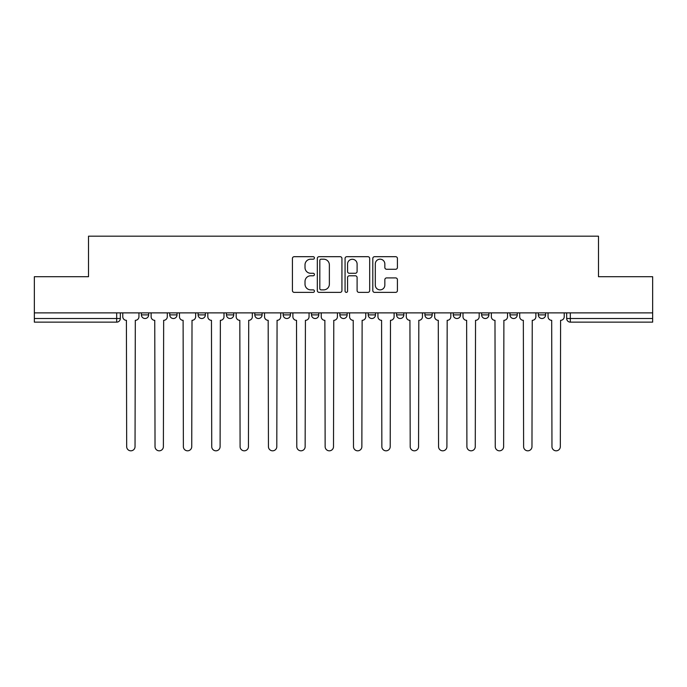 <?xml version="1.0" encoding="UTF-8"?>
<svg xmlns="http://www.w3.org/2000/svg" width="687" height="687" viewBox="0 0 687 687"><rect width="100%" height="100%" fill="white"/><g stroke="black" fill="none" stroke-linecap="round" stroke-linejoin="round"><path stroke-width="1.03" d="M314.423 257.934A1.245 1.245 0 0 0 313.169 256.689L294.216 256.689A1.786 1.786 0 0 0 292.43 258.475L292.43 290.584A1.786 1.786 0 0 0 294.216 292.37L313.169 292.37A1.245 1.245 0 0 0 314.423 291.116A1.245 1.245 0 0 0 313.169 289.871L310.722 289.871A5.711 5.711 0 0 1 305.011 284.16L305.011 281.481A5.711 5.711 0 0 1 310.722 275.779L313.169 275.779A1.245 1.245 0 0 0 314.423 274.525A1.245 1.245 0 0 0 313.169 273.28L310.722 273.28A5.711 5.711 0 0 1 305.011 267.569L305.011 264.89A5.711 5.711 0 0 1 310.722 259.188L313.169 259.188A1.245 1.245 0 0 0 314.423 257.934M424.918 312.877L424.918 314.878L432.192 314.878A3.633 3.633 0 0 1 428.559 318.51A3.633 3.633 0 0 1 424.918 314.878L424.918 312.877M396.571 314.878L396.571 312.877L396.571 314.878A3.633 3.633 0 0 0 400.203 318.51A3.633 3.633 0 0 1 396.571 314.878L403.836 314.878A3.633 3.633 0 0 1 400.203 318.51M254.808 314.878L254.808 312.877L254.808 314.878A3.633 3.633 0 0 0 258.441 318.51A3.633 3.633 0 0 1 254.808 314.878L262.082 314.878A3.633 3.633 0 0 1 258.441 318.51A3.633 3.633 0 0 0 262.082 314.878A3.633 3.633 0 0 1 258.441 318.51M198.105 312.877L198.105 314.878L205.37 314.878A3.633 3.633 0 0 1 201.738 318.51A3.633 3.633 0 0 1 198.105 314.878L198.105 312.877M169.749 314.878L169.749 312.877L169.749 314.878A3.633 3.633 0 0 0 173.382 318.51A3.633 3.633 0 0 1 169.749 314.878L177.023 314.878A3.633 3.633 0 0 1 173.382 318.51A3.633 3.633 0 0 0 177.023 314.878A3.633 3.633 0 0 1 173.382 318.51M141.402 314.878L141.402 312.877L141.402 314.878A3.633 3.633 0 0 0 145.034 318.51A3.633 3.633 0 0 1 141.402 314.878L148.667 314.878A3.633 3.633 0 0 1 145.034 318.51A3.633 3.633 0 0 0 148.667 314.878A3.633 3.633 0 0 1 145.034 318.51M395.635 269.261A1.786 1.786 0 0 0 397.421 267.483L397.421 258.475A1.786 1.786 0 0 0 395.635 256.689L374.587 256.689A1.786 1.786 0 0 0 372.801 258.475L372.801 290.584A1.786 1.786 0 0 0 374.587 292.37L395.635 292.37A1.786 1.786 0 0 0 397.421 290.584L397.421 279.703A1.786 1.786 0 0 0 395.635 277.917L386.626 277.917A1.786 1.786 0 0 0 384.84 279.703L384.84 285.096A4.775 4.775 0 0 1 380.074 289.871A4.775 4.775 0 0 1 375.3 285.096L375.3 263.954A4.775 4.775 0 0 1 380.074 259.188A4.775 4.775 0 0 1 384.84 263.954L384.84 267.483A1.786 1.786 0 0 0 386.626 269.261L395.635 269.261M34.35 312.877L34.35 276.706L88.511 276.706L88.511 236.182L598.489 236.182L598.489 276.706L652.65 276.706L652.65 312.877L34.35 312.877L34.35 318.51L120.319 318.51L120.319 312.877L120.319 318.51A3.633 3.633 0 0 1 116.678 322.143L34.35 322.143L34.35 318.51M341.937 258.475A1.786 1.786 0 0 0 340.151 256.689L319.103 256.689A1.786 1.786 0 0 0 317.317 258.475L317.317 290.584A1.786 1.786 0 0 0 319.103 292.37L340.151 292.37A1.786 1.786 0 0 0 341.937 290.584L341.937 258.475M346.849 256.689L367.897 256.689A1.786 1.786 0 0 1 369.683 258.475L369.683 290.584A1.786 1.786 0 0 1 367.897 292.37L358.889 292.37A1.786 1.786 0 0 1 357.103 290.584L357.103 277.557A1.786 1.786 0 0 0 355.316 275.779L349.339 275.779A1.786 1.786 0 0 0 347.562 277.557L347.562 291.116A1.245 1.245 0 0 1 346.308 292.37A1.245 1.245 0 0 1 345.063 291.116L345.063 258.475A1.786 1.786 0 0 1 346.849 256.689M566.681 312.877L566.681 318.51L652.65 318.51L652.65 322.143L570.322 322.143A3.633 3.633 0 0 1 566.681 318.51M652.65 312.877L652.65 318.51M545.598 312.877L545.598 314.878A3.633 3.633 0 0 1 541.966 318.51A3.633 3.633 0 0 1 538.333 314.878L545.598 314.878M538.333 312.877L538.333 314.878M517.251 312.877L517.251 314.878A3.633 3.633 0 0 1 513.618 318.51A3.633 3.633 0 0 1 509.977 314.878L517.251 314.878M509.977 312.877L509.977 314.878M488.895 312.877L488.895 314.878A3.633 3.633 0 0 1 485.262 318.51A3.633 3.633 0 0 1 481.63 314.878L488.895 314.878L488.895 312.877M481.63 312.877L481.63 314.878M460.548 312.877L460.548 314.878A3.633 3.633 0 0 1 456.907 318.51A3.633 3.633 0 0 1 453.274 314.878L460.548 314.878A3.633 3.633 0 0 1 456.907 318.51A3.633 3.633 0 0 0 460.548 314.878L460.548 312.877M453.274 312.877L453.274 314.878M432.192 312.877L432.192 314.878M403.836 312.877L403.836 314.878L403.836 312.877M375.488 312.877L375.488 314.878A3.633 3.633 0 0 1 371.856 318.51A3.633 3.633 0 0 1 368.215 314.878L375.488 314.878L375.488 312.877M368.215 312.877L368.215 314.878M347.133 312.877L347.133 314.878A3.633 3.633 0 0 1 343.5 318.51A3.633 3.633 0 0 1 339.867 314.878L347.133 314.878A3.633 3.633 0 0 1 343.5 318.51A3.633 3.633 0 0 0 347.133 314.878M339.867 312.877L339.867 314.878M318.785 312.877L318.785 314.878A3.633 3.633 0 0 1 315.144 318.51A3.633 3.633 0 0 1 311.512 314.878L318.785 314.878M311.512 312.877L311.512 314.878M290.429 312.877L290.429 314.878A3.633 3.633 0 0 1 286.797 318.51A3.633 3.633 0 0 1 283.164 314.878L290.429 314.878A3.633 3.633 0 0 1 286.797 318.51A3.633 3.633 0 0 0 290.429 314.878M283.164 312.877L283.164 314.878M262.082 312.877L262.082 314.878M233.726 312.877L233.726 314.878A3.633 3.633 0 0 1 230.093 318.51A3.633 3.633 0 0 1 226.452 314.878L233.726 314.878A3.633 3.633 0 0 1 230.093 318.51A3.633 3.633 0 0 0 233.726 314.878L233.726 312.877M226.452 312.877L226.452 314.878M205.37 312.877L205.37 314.878A3.633 3.633 0 0 1 201.738 318.51A3.633 3.633 0 0 0 205.37 314.878L205.37 312.877M177.023 312.877L177.023 314.878L177.023 312.877M148.667 312.877L148.667 314.878L148.667 312.877M116.678 322.143A3.633 3.633 0 0 0 120.319 318.51A3.633 3.633 0 0 1 116.678 322.143L116.678 312.877M321.069 259.188A1.245 1.245 0 0 0 319.816 260.433L319.816 288.617A1.245 1.245 0 0 0 321.069 289.871L323.654 289.871A5.711 5.711 0 0 0 329.365 284.16L329.365 264.89A5.711 5.711 0 0 0 323.654 259.188L321.069 259.188M357.103 264.048A4.775 4.775 0 0 0 352.328 259.274A4.775 4.775 0 0 0 347.562 264.048L347.562 271.494A1.786 1.786 0 0 0 349.339 273.28L355.316 273.28A1.786 1.786 0 0 0 357.103 271.494L357.103 264.048M122.767 316.69L122.767 312.877L122.767 316.69A3.633 3.633 0 0 0 126.408 320.331L126.674 446.644A4.182 4.182 0 0 0 130.856 450.818A4.182 4.182 0 0 0 135.038 446.644L135.313 320.331A3.633 3.633 0 0 0 138.946 316.69L138.946 312.877L138.946 316.69M126.408 320.331L126.674 446.644M135.038 446.644L135.313 320.331M151.123 316.69L151.123 312.877L151.123 316.69A3.633 3.633 0 0 0 154.755 320.331L155.03 446.644A4.182 4.182 0 0 0 159.212 450.818A4.182 4.182 0 0 0 163.386 446.644L163.661 320.331A3.633 3.633 0 0 0 167.293 316.69L167.293 312.877L167.293 316.69M179.47 316.69L179.47 312.877L179.47 316.69A3.633 3.633 0 0 0 183.111 320.331L183.377 446.644A4.182 4.182 0 0 0 187.56 450.818A4.182 4.182 0 0 0 191.742 446.644L192.017 320.331A3.633 3.633 0 0 0 195.649 316.69L195.649 312.877L195.649 316.69M207.826 316.69L207.826 312.877L207.826 316.69A3.633 3.633 0 0 0 211.459 320.331L211.733 446.644A4.182 4.182 0 0 0 215.916 450.818A4.182 4.182 0 0 0 220.098 446.644L220.364 320.331A3.633 3.633 0 0 0 224.005 316.69L224.005 312.877L224.005 316.69M154.755 320.331L155.03 446.644M163.386 446.644L163.661 320.331M183.111 320.331L183.377 446.644M191.742 446.644L192.017 320.331M211.459 320.331L211.733 446.644M220.098 446.644L220.364 320.331M236.182 316.69L236.182 312.877L236.182 316.69A3.633 3.633 0 0 0 239.815 320.331L240.089 446.644A4.182 4.182 0 0 0 244.263 450.818A4.182 4.182 0 0 0 248.445 446.644L248.72 320.331A3.633 3.633 0 0 0 252.352 316.69L252.352 312.877L252.352 316.69M264.529 316.69L264.529 312.877L264.529 316.69A3.633 3.633 0 0 0 268.17 320.331L268.437 446.644A4.182 4.182 0 0 0 272.619 450.818A4.182 4.182 0 0 0 276.801 446.644L277.076 320.331A3.633 3.633 0 0 0 280.708 316.69L280.708 312.877L280.708 316.69M239.815 320.331L240.089 446.644M248.445 446.644L248.72 320.331M268.17 320.331L268.437 446.644M276.801 446.644L277.076 320.331M292.885 316.69L292.885 312.877L292.885 316.69A3.633 3.633 0 0 0 296.518 320.331L296.793 446.644A4.182 4.182 0 0 0 300.975 450.818A4.182 4.182 0 0 0 305.148 446.644L305.423 320.331A3.633 3.633 0 0 0 309.056 316.69L309.056 312.877L309.056 316.69M321.233 316.69L321.233 312.877L321.233 316.69A3.633 3.633 0 0 0 324.874 320.331L325.14 446.644A4.182 4.182 0 0 0 329.322 450.818A4.182 4.182 0 0 0 333.504 446.644L333.779 320.331A3.633 3.633 0 0 0 337.411 316.69L337.411 312.877L337.411 316.69M349.589 316.69L349.589 312.877L349.589 316.69A3.633 3.633 0 0 0 353.221 320.331L353.496 446.644A4.182 4.182 0 0 0 357.678 450.818A4.182 4.182 0 0 0 361.86 446.644L362.126 320.331A3.633 3.633 0 0 0 365.767 316.69L365.767 312.877L365.767 316.69M377.944 316.69L377.944 312.877L377.944 316.69A3.633 3.633 0 0 0 381.577 320.331L381.852 446.644A4.182 4.182 0 0 0 386.025 450.818A4.182 4.182 0 0 0 390.207 446.644L390.482 320.331A3.633 3.633 0 0 0 394.115 316.69L394.115 312.877L394.115 316.69M406.292 316.69L406.292 312.877L406.292 316.69A3.633 3.633 0 0 0 409.924 320.331L410.199 446.644A4.182 4.182 0 0 0 414.381 450.818A4.182 4.182 0 0 0 418.563 446.644L418.83 320.331A3.633 3.633 0 0 0 422.471 316.69L422.471 312.877L422.471 316.69M434.648 316.69L434.648 312.877L434.648 316.69A3.633 3.633 0 0 0 438.28 320.331L438.555 446.644A4.182 4.182 0 0 0 442.737 450.818A4.182 4.182 0 0 0 446.911 446.644L447.185 320.331A3.633 3.633 0 0 0 450.818 316.69L450.818 312.877L450.818 316.69M462.995 316.69L462.995 312.877L462.995 316.69A3.633 3.633 0 0 0 466.636 320.331L466.902 446.644A4.182 4.182 0 0 0 471.084 450.818A4.182 4.182 0 0 0 475.267 446.644L475.541 320.331A3.633 3.633 0 0 0 479.174 316.69L479.174 312.877L479.174 316.69M491.351 316.69L491.351 312.877L491.351 316.69A3.633 3.633 0 0 0 494.983 320.331L495.258 446.644A4.182 4.182 0 0 0 499.44 450.818A4.182 4.182 0 0 0 503.623 446.644L503.889 320.331A3.633 3.633 0 0 0 507.53 316.69L507.53 312.877L507.53 316.69M296.518 320.331L296.793 446.644M305.148 446.644L305.423 320.331M324.874 320.331L325.14 446.644M333.504 446.644L333.779 320.331M353.221 320.331L353.496 446.644M361.86 446.644L362.126 320.331M381.577 320.331L381.852 446.644M390.207 446.644L390.482 320.331M409.924 320.331L410.199 446.644M418.563 446.644L418.83 320.331M438.28 320.331L438.555 446.644M446.911 446.644L447.185 320.331M466.636 320.331L466.902 446.644M475.267 446.644L475.541 320.331M494.983 320.331L495.258 446.644M503.623 446.644L503.889 320.331M519.707 316.69L519.707 312.877L519.707 316.69A3.633 3.633 0 0 0 523.339 320.331L523.614 446.644A4.182 4.182 0 0 0 527.788 450.818A4.182 4.182 0 0 0 531.97 446.644L532.245 320.331A3.633 3.633 0 0 0 535.877 316.69L535.877 312.877L535.877 316.69M523.339 320.331L523.614 446.644M531.97 446.644L532.245 320.331M548.054 316.69L548.054 312.877L548.054 316.69A3.633 3.633 0 0 0 551.687 320.331L551.962 446.644A4.182 4.182 0 0 0 556.144 450.818A4.182 4.182 0 0 0 560.326 446.644L560.592 320.331A3.633 3.633 0 0 0 564.233 316.69L564.233 312.877L564.233 316.69M551.687 320.331L551.962 446.644M560.326 446.644L560.592 320.331M570.322 312.877L570.322 322.143"/></g></svg>
